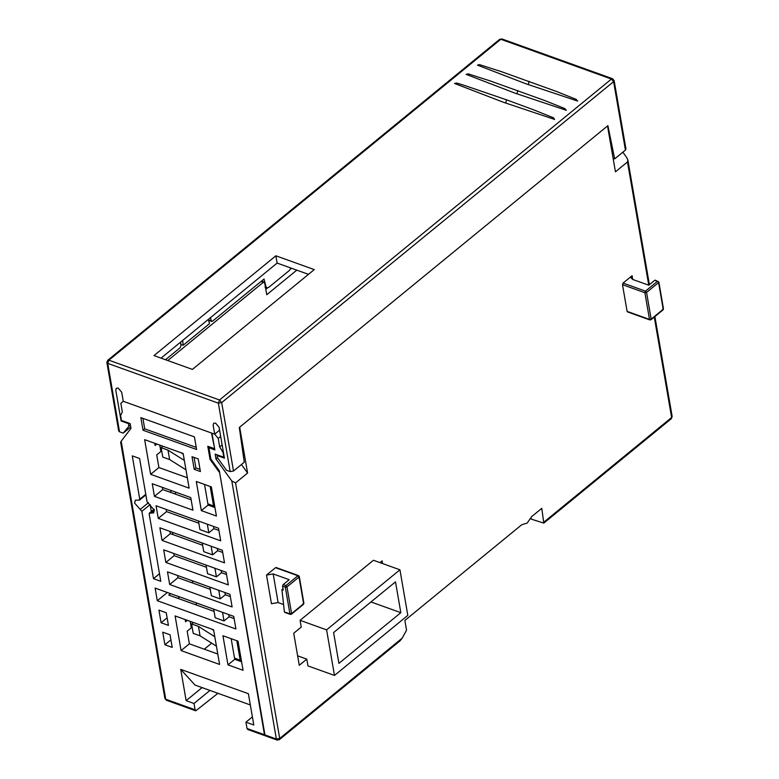 <?xml version="1.0" encoding="UTF-8"?>
<svg xmlns="http://www.w3.org/2000/svg" width="779" height="779" viewBox="0 0 779 779"><rect width="100%" height="100%" fill="white"/><g stroke="black" fill="none" stroke-linecap="round" stroke-linejoin="round"><path stroke-width="1.17" d="M614.134 80.578L613.609 81.649L611.447 79.049L219.522 399.987L108.894 360.2L500.819 39.262L499.641 39.349L501.958 38.95L500.819 39.262L556.128 59.155L611.447 79.049L612.586 78.737L614.134 80.578L625.956 149.013L625.43 150.084L614.67 158.887L607.902 125.653L239.299 427.496L244.265 462.21L233.505 471.022L230.175 471.597L218.354 403.162L219.522 399.987L221.684 402.587L218.354 403.162L107.726 363.374L119.547 431.809L123.209 433.124L130.716 426.97M180.485 342.215L181.03 345.331L180.153 347.716L165.489 359.723M290.947 268.044L289.418 270.42L268.648 287.432L266.934 287.909L266.038 286.779L264.023 279.028L212.492 321.221L209.522 320.159M212.492 321.221L211.119 320.695L210.573 317.569M230.175 471.597L226.514 470.282L217.487 457.711L217.107 455.52L224.42 458.149L219.094 427.33L215.579 423.104L213.66 423.25L213.154 425.188L214.702 434.166L219.59 430.174L214.702 434.166L123.277 401.292L211.508 433.017L214.566 448.246M526.029 83.811L577.638 101.075L576.168 99.361L556.284 91.396L501.472 71.678L479.484 64.628L477.449 65.124L526.029 83.811M514.744 93.052L566.352 110.316L564.882 108.602L544.998 100.637L490.186 80.919L468.208 73.869L466.163 74.365L514.744 93.052M506.496 99.8L463.992 85.281L456.698 83.041L454.585 83.47L503.458 102.283L554.619 119.43L553.48 117.795L533.381 109.742L506.496 99.8L505.707 103.091M499.641 39.349L107.716 360.288L108.894 360.2L107.726 363.374L106.879 362.547L118.7 430.982L119.547 431.809M121.69 420.514L121.105 420.991L115.789 390.172L116.295 388.234L118.213 388.088L121.728 392.304L123.277 401.292L120.852 403.376L122.322 411.857L120.599 415.577L121.436 420.426L130.122 423.552L130.96 428.401L121.173 441.196L165.742 699.24L195.091 709.796L194 703.486L186.142 700.662L180.738 669.385L248.394 693.719L253.798 724.996L245.93 722.162L247.021 728.472L247.712 729.495L265.415 735.824M130.307 424.584L123.209 433.124M129.002 423.143L128.428 423.62L128.798 425.821M121.105 420.991L128.428 423.62M612.586 78.737L501.958 38.95M217.107 455.52L217.692 455.043M614.67 158.887L613.122 158.332M153.999 355.594L275.863 255.794L314.268 269.602L192.403 369.402L153.999 355.594M308.474 274.354L277.12 263.078L161.058 358.126M277.12 263.078L275.863 255.794M531.015 518.074L531.2 519.106L543.8 523.118L541.775 508.336L531.697 516.584L527.149 523.089L521.755 524.734L404.866 620.454L406.541 630.162L402.198 638.147L279.7 738.453L276.37 739.028L277.061 740.05L265.639 735.941L264.938 734.918L219.318 470.798L210.856 459.016L208.918 447.789L209.882 447M208.918 447.789L214.858 449.931L211.966 433.182L214.702 434.166L218.227 438.392L219.688 446.873L222.998 452.404L223.836 457.254L215.15 454.128L215.987 458.987L217.507 457.74M402.198 638.147L400.085 640.815L279.388 739.651L279.7 738.453L235.56 482.892L247.595 473.038L239.679 427.194L607.523 125.964L615.449 171.808L627.485 161.954L648.771 285.211L632.752 279.476L631.048 277.83L632.1 275.698L623.073 283.089L622.489 284.676L627.105 311.376L628.02 311.727M400.825 612.684L395.498 581.864L333.587 632.558L338.914 663.377L400.825 612.684L370.97 601.943M297.627 655.84L306.79 659.131L299.263 665.295L293.732 633.259L301.249 627.095L300.081 620.327L373.423 560.267L399.939 569.8L407.816 615.381L334.473 675.442L326.596 629.86L300.081 620.327M283.575 604.533L278.122 602.566L271.452 603.715L266.506 575.077L273.176 573.928L289.175 579.683L283.157 584.61L282.573 586.197L283.244 590.083L281.93 589.615L283.011 588.729M276.457 568.037L297.938 575.739L285.903 585.604L285.318 587.191L289.924 613.881L290.849 614.232L291.589 613.589L289.924 613.881L285.25 612.226M303.469 602.79L302.885 604.377M663.046 308.338L662.462 309.925M650.416 319.779L651.166 319.137L649.501 319.429L650.416 319.779L651.166 319.137L650.416 319.779M284.393 611.895L281.93 589.615M622.859 152.187L626.725 157.582L627.884 160.162L627.485 161.954M670.135 418.8L671.313 418.712L671.625 417.515L544.122 521.93M235.56 482.892L231.801 480.984L215.987 458.987M222.132 444.877L219.688 446.873M220.661 436.396L218.227 438.392M247.595 473.038L241.461 464.508M622.489 284.676L644.885 292.729L646.56 292.446L645.479 291.142L623.073 283.089M655.684 280.654L658.43 281.647L657.515 281.287L658.596 282.592L663.202 309.282L651.166 319.137L646.56 292.446L658.596 282.592L657.515 281.287L645.479 291.142L644.885 292.729L649.501 319.429L627.105 311.376M654.769 280.304L648.751 285.231M297.938 575.739L299.019 577.044L297.938 575.739M282.573 586.197L285.318 587.191L286.984 586.899L299.019 577.044L303.625 603.735L290.849 614.232M275.532 567.687L266.506 575.077M334.473 675.442L307.958 665.899L306.79 659.131M379.986 562.623L382.119 560.88L382.586 563.558M234.537 658.099L240.185 660.232L236.816 640.727M241.675 662.306L240.185 660.232M207.886 503.857L213.543 505.99L210.174 486.486M215.033 508.064L213.543 505.99M399.939 569.8L326.596 629.86M250.332 704.956L195.032 685.062L180.738 669.385M219.474 471.684L264.48 734.753L265.181 735.775M204.536 484.45L208.1 505.065L214.556 507.392M231.178 638.702L234.742 659.316L241.198 661.634M193.046 581.056L192.423 581.572L192.666 583.004M196.094 602.819L196.474 605.04M173.756 553.46L174.145 555.68L206.454 567.297M206.065 565.077L207.555 573.675L216.426 576.869L221.499 572.711L226.514 574.513M202.258 543.041L203.747 551.639L212.618 554.833L217.692 550.675L222.706 552.477M198.46 521.005L199.94 529.603L208.811 532.797L213.884 528.639L218.899 530.441M162.334 487.352L162.723 489.572L191.147 499.797M159.763 445.091L160.873 451.528L156.735 454.917L158.916 467.536L187.34 477.761M181.088 650.592L219.581 664.438L213.592 629.783L175.109 615.936L181.088 650.592L189.365 643.814L217.789 654.039M170.543 593.627L168.77 595.078L214.059 611.369M213.68 609.149L215.17 617.747L224.031 620.941L229.114 616.783L234.128 618.584M209.872 587.113L211.362 595.711L220.233 598.905L225.306 594.747L230.321 596.548M180.728 342.01L180.874 344.425L183.162 345.253L182.695 340.404M208.363 319.38L209.483 323.684L183.162 345.253M167.777 360.541L263.302 282.31L264.685 282.845L266.739 294.735L296.828 270.099M261.014 281.492L264.685 282.845M291.512 268.249L290.509 269.076M267.431 287.977L265.795 289.311M172.539 532.349L172.928 534.569M204.302 649.189L211.674 643.152M216.426 646.151L200.067 635.83L193.221 633.366L191.595 623.95L198.441 626.413L214.8 636.735M213.709 630.454L211.391 628.994M193.358 622.509L191.595 623.95M150.639 474.314L189.131 488.151L183.143 453.505L144.651 439.658L150.639 474.314L158.916 467.536M183.26 454.167L180.942 452.706M162.908 446.221L161.146 447.672L167.991 450.135L184.35 460.447M185.977 469.864L169.618 459.552L162.772 457.088L161.146 447.672M189.365 643.814L187.184 631.194L191.322 627.816L190.212 621.369M187.33 620.337L185.558 621.788L185.178 619.558M198.236 458.928L192.014 456.689L194.195 469.309L200.407 471.548L198.236 458.928M200.047 469.416L195.889 467.926L194.195 469.309M194.078 457.429L195.889 467.926M177.563 575.496L177.943 577.716L210.262 589.333M166.141 509.388L166.531 511.608L198.84 523.225M169.949 531.424L170.338 533.644L202.647 545.261M154.261 509.768L150.298 513.02L153.599 512.981L154.349 510.148L147.075 501.842L139.597 458.5L132.274 455.871L139.762 499.212L145.77 494.295M154.729 443.28L155.109 445.5L156.881 444.049M166.239 612.752L158.926 610.123L161.097 622.742L168.42 625.371L166.239 612.752M178.917 596.646L179.043 597.415L177.894 598.36M170.922 639.851L164.905 644.778L172.217 647.407L170.046 634.788L162.733 632.159L164.905 644.778M219.094 471.986L210.067 459.415L207.789 446.25L214.186 448.548M164.895 426.269L194.429 436.892L196.61 449.512L143.024 430.242L140.853 417.622L164.895 426.269M176.317 492.377L190.758 497.567L192.939 510.187L178.488 504.996L154.446 496.35L152.265 483.73L176.317 492.377M180.115 514.413L218.519 528.22L220.7 540.84L158.254 518.386L156.073 505.766L180.115 514.413M183.922 536.449L222.327 550.256L224.508 562.876L162.061 540.422L159.88 527.802L183.922 536.449M187.729 558.485L226.134 572.292L228.315 584.912L165.869 562.457L163.687 549.838L187.729 558.485M191.537 580.521L229.941 594.328L232.113 606.948L169.676 584.493L167.495 571.874L191.537 580.521M195.344 602.556L233.739 616.364L235.92 628.984L157.3 600.706L155.118 588.087L195.344 602.556M227.974 664.857L222.94 635.742L238.023 641.166L243.058 670.291L227.974 664.857L234.742 659.316M201.333 510.615L196.298 481.49L211.382 486.914L216.416 516.039L201.333 510.615L208.1 505.065M149.178 513.984L150.298 513.02L149.178 513.984L160.805 581.3L153.492 578.67L141.866 511.345L134.592 503.049L135.342 500.215L138.643 500.176L139.762 499.212L138.643 500.176M167.115 617.815L161.097 622.742M200.067 635.83L198.441 626.413M167.991 450.135L169.618 459.552M147.007 501.452L147.124 502.036M151.33 511.511L150.133 504.568L141.866 511.345M153.492 578.67L159.5 573.743M142.908 418.362L144.719 428.859L196.24 447.38M166.531 511.608L158.254 518.386M162.061 540.422L170.338 533.644M174.145 555.68L165.869 562.457M177.943 577.716L169.676 584.493M167.339 592.478L157.3 600.706M144.719 428.859L143.024 430.242M162.723 489.572L154.446 496.35M217.945 693.3L195.782 710.818L166.433 700.263L164.885 698.422L166.433 700.263L167.582 699.951M121.271 441.79L121.173 441.196M195.782 710.818L195.091 709.796M194 703.486L209.95 690.428M202.082 687.604L186.142 700.662M210.067 459.415L210.817 458.802M252.396 716.875L245.93 722.162M176.375 492.396L174.613 493.847M171.682 490.712L169.91 492.153M212.618 554.833L211.128 546.235M217.692 550.675L217.312 548.455M208.811 532.797L207.321 524.199M220.233 598.905L218.743 590.297M224.031 620.941L222.551 612.333M216.426 576.869L214.936 568.271M221.499 572.711L221.119 570.491M213.884 528.639L213.504 526.419M225.306 594.747L224.927 592.527M229.114 616.783L228.724 614.563M262.737 281.57L262.377 280.372M529.068 81.318L528.269 84.609M517.782 90.559L516.993 93.85M625.43 150.084L613.609 81.649L221.684 402.587L233.505 471.022M266.038 286.779L265.318 286.526M231.801 480.984L276.37 739.028L264.938 734.918M654.272 317.063L671.625 417.515L672.15 416.453L654.896 316.556M632.752 279.476L632.1 275.698M283.157 584.61L285.903 585.604L286.984 586.899L291.589 613.589M273.176 573.928L278.122 602.566M247.021 728.472L264.48 734.753M140.239 509.398L148.516 502.621M150.795 513.195L154.369 510.274M262.26 280.479L262.562 281.511M211.635 321.454L208.665 320.383M107.716 360.288L106.879 362.547M266.934 287.909L265.016 287.217M284.695 612.382L290.275 614.388L291.434 614.193L303.469 604.338L303.888 603.209L299.282 576.509L298.503 575.593L276.107 567.531M627.446 311.882L649.852 319.935L651.01 319.741L663.046 309.876L663.465 308.757L658.859 282.056L655.343 280.148M672.15 416.453L671.313 418.712L543.8 523.118M627.884 160.162L649.394 284.705M277.061 740.05L279.388 739.651M180.562 342.663L180.533 342.176M264.159 282.086L261.471 281.112M164.885 698.422L120.618 442.131M154.115 509.232L149.412 513.088M145.877 494.908L139.529 500.108"/></g></svg>
